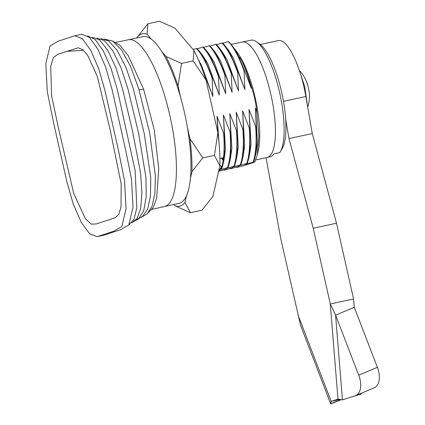 <?xml version="1.0" encoding="UTF-8"?>
<svg xmlns="http://www.w3.org/2000/svg" width="425" height="425" viewBox="0 0 425 425"><rect width="100%" height="100%" fill="white"/><g stroke="black" fill="none" stroke-linecap="round" stroke-linejoin="round"><path stroke-width="0.64" d="M184.997 202.406A88.182 25.357 77.8 0 1 180.365 205.982A88.182 25.357 77.8 0 1 174.872 205.748L190.421 212.707L184.997 202.406L186.501 195.755M147.842 23.763L136.972 37.586A88.182 25.357 77.8 0 1 147.103 34.244L147.842 23.763L159.476 21.25L175.026 28.209L193.89 50.41L193.152 60.892L181.518 63.405L165.962 56.445A88.182 25.357 77.8 0 1 178.054 85.94L181.518 63.405M202.805 157.877L189.975 138.858A88.182 25.357 77.8 0 1 191.935 171.695L202.805 157.877L214.439 155.359L219.863 165.66L212.925 196.371L202.056 210.189L190.421 212.707M174.872 205.748L173.804 204.494M191.935 171.695L190.432 178.346M178.054 85.94L180.636 97.399M187.393 127.399L189.975 138.858M147.103 34.244L151.188 39.052M161.877 51.638L165.962 56.445M136.893 37.937L136.972 37.586M193.152 60.892L205.976 79.905L217.903 132.823L214.439 155.359M193.89 50.41A88.182 25.357 77.8 0 1 205.976 79.905M217.903 132.823A88.182 25.357 77.8 0 1 219.863 165.66M104.476 39.153L112.604 41.034L121.507 49.9L130.587 66.491L138.699 88.703L149.664 132.887L155.359 175.775L154.897 193.391L152.102 206.247L147.342 213.711L141.382 217.366M100.858 38.648L108.572 40.869L117.172 50.32L125.816 67.097L133.338 88.868L144.234 133.524L150.732 177.48L150.492 195.904L147.666 209.127L142.715 216.229L136.738 219.938M96.884 38.08L104.322 40.556L112.689 50.633L120.96 67.618L127.978 89.032L138.608 133.275L145.945 177.443L146.216 196.695L143.735 210.811L138.911 218.248L133.057 222.057M92.198 37.23L99.54 39.854L107.833 50.426L115.919 67.761L122.618 89.207L132.488 130.863L140.553 172.927L141.929 192.663L140.702 208.542L137.036 218.593L131.692 222.891M87.773 36.024L95.067 39.44L103.19 50.66L110.962 68.207L117.263 89.383L135.182 170.882L136.829 207.931L133.87 219.608L128.871 224.814M66.831 181.581L53.46 122.246L47.303 91.678L45.826 63.575L50.044 45.916L58.156 41.209L74.88 35.727L82.344 38.749L90.743 50.309L98.728 68.712L105.033 90.854L118.389 150.121L124.541 180.646L126.044 208.739L121.863 226.456L113.772 231.211L97.075 236.693L89.601 233.766L81.175 222.232L73.164 203.798L66.831 181.581M97.075 236.693L104.04 235.121L120.743 229.638L128.828 224.883L133.004 207.188L131.506 179.122L125.354 148.617L111.998 89.351L105.698 67.235L97.723 48.854L89.335 37.299L81.876 34.282L74.88 35.727M242.197 42.038A59.043 16.979 -102.2 0 1 270.863 94.403A59.043 16.979 -102.2 0 1 267.628 157.319A59.043 16.979 -102.2 0 1 267.15 157.452A59.043 16.979 -102.2 0 0 267.15 157.452L270.066 156.814A59.032 16.973 -102.2 0 0 273.95 153.871L279.788 152.58A59.011 16.968 -102.2 0 0 280.282 151.794A59.011 16.968 -102.2 0 0 279.613 92.512A59.011 16.968 -102.2 0 0 256.498 41.762A59.011 16.968 -102.2 0 0 250.962 40.173L242.197 42.038A59.043 16.979 -102.2 0 0 242.181 42.038L231.152 44.423M205.812 79.401L206.268 79.305L212.893 96.47L212.086 78.046L212.665 77.918L219.295 95.088L218.482 76.659L219.066 76.537L225.696 93.702L224.883 75.278L225.468 75.151L232.093 92.321L231.285 73.897L231.864 73.769L238.494 90.934L237.681 72.51L238.266 72.388L244.896 89.553L244.083 71.129L244.667 71.002L238.664 56.387L241.225 59.553C244.896 66.874 248.157 75.533 251.016 85.531C254.054 94.308 255.993 103.243 256.833 112.349L258.878 136.404L257.215 155.146L258.278 150.562A59.043 16.979 -102.2 0 0 236.969 51.977L231.97 45.454A67.745 19.481 -102.2 0 0 228.549 41.586L222.897 43.201M238.664 56.387A67.745 19.481 -102.2 0 0 231.97 45.454M257.215 155.146L254.777 162.063L243.807 165.649L236.683 167.439L239.047 166.361L230.281 168.821L232.645 167.742L223.885 170.202L226.243 169.123L218.583 171.317M164.491 206.508L179.005 203.368A85.297 24.528 -102.2 0 0 184.397 112.274A85.297 24.528 -102.2 0 0 142.965 36.624L128.446 39.759M148.139 212.851L153.276 207.442L156.692 197.864L158.753 168.768L154.264 129.917L143.692 89.468L128.207 55.585L120.137 45.464L112.343 40.896M105.055 221.064L96.31 223.948L91.311 224.14L85.388 218.758L73.7 193.386L58.565 128.637L51.584 95.652L50.708 66.21L53.422 57.561L57.747 54.368L78.205 47.797L82.726 49.651L87.731 55.452L97.383 76.638L110.187 129.986L121.183 183.892L121.024 207.023L118.819 214.221L115.446 217.632L105.055 221.064M218.663 170.977L219.847 170.51L218.689 170.85M219.874 165.261L221.611 166.781M223.566 169.91L223.885 170.202M219.879 164.932L220.766 166.085M221.462 158.052L223.162 160.374M221.898 157.951L223.205 160.071M229.968 168.528L230.281 168.821M222.477 157.824L223.327 159.216M236.364 167.142L236.683 167.439M212.665 77.918L204.988 60.005L199.607 51.446L196.982 48.413L193.093 49.475M219.066 76.537L211.39 58.623L206.008 50.065L203.384 47.026L197.296 48.732M225.468 75.151L217.786 57.237L212.404 48.684L209.785 45.645L203.697 47.35M231.864 73.769L224.188 55.856L218.806 47.297L216.182 44.258L210.099 45.964M238.266 72.388L230.589 54.474L225.208 45.916L222.583 42.877L216.495 44.583M206.268 79.305L201.45 67.214M212.893 96.47L201.291 64.818L198.422 59.893M212.086 78.046C207.076 63.989 201.848 54.15 196.403 48.535M219.295 95.088L207.687 63.431L202.704 55.484L199.607 51.446M218.482 76.659C213.472 62.602 208.245 52.769 202.805 47.154M225.696 93.702L214.088 62.05L209.1 54.102L206.008 50.065M224.883 75.278C219.874 61.221 214.646 51.383 209.201 45.773M232.093 92.321L220.49 60.663L215.502 52.716L212.404 48.684M231.285 73.897C226.275 59.835 221.048 50.001 215.602 44.386M238.494 90.934L226.886 59.282L221.903 51.335L218.806 47.297M237.681 72.51C232.672 58.453 227.444 48.62 222.004 43.005M244.896 89.553L233.288 57.901L228.299 49.948L225.208 45.916M244.083 71.129C239.073 57.072 233.846 47.233 228.4 41.618M244.667 71.002L251.292 88.172C248.397 77.042 245.044 67.506 241.225 59.553M219.3 146.205L217.032 116.349L217.871 132.674M256.833 112.349L255.43 108.046L256.243 126.469L255.659 126.597L249.034 109.432L249.842 127.856L249.262 127.978L242.633 110.813L243.44 129.237L242.861 129.365L236.231 112.195L237.044 130.624L236.459 130.746L229.835 113.581L230.642 132.005L230.058 132.132L223.433 114.963L224.241 133.386L223.662 133.514L217.032 116.349M251.292 88.172L251.016 85.531M218.965 169.633L221.707 168.906L219.348 169.984L227.524 167.647L225.744 168.597L233.925 166.265L232.146 167.216L240.327 164.879L238.547 165.835L246.723 163.498L244.943 164.448L253.125 162.116L251.345 163.067L254.777 162.063M223.662 133.514C224.772 148.856 223.927 160.698 221.127 169.033M221.707 168.906L222.886 164.783L224.442 153.77L224.241 133.386M219.911 169.368L222.089 165.792M222.886 164.783L224.039 159.832L225.468 149.775L223.433 114.963M230.058 132.132C231.173 147.475 230.329 159.311 227.524 167.647M228.108 167.524L229.288 163.402L230.839 152.389L230.642 132.005M229.288 163.402L230.44 158.445L231.869 148.389L229.835 113.581M236.459 130.746C237.575 146.088 236.73 157.93 233.925 166.265M234.51 166.138L235.689 162.015L237.24 151.002L237.044 130.624M235.689 162.015L236.842 157.064L238.266 147.008L236.231 112.195M242.861 129.365C243.971 144.707 243.127 156.549 240.327 164.879M240.906 164.757L242.085 160.634L243.642 149.621L243.44 129.237M242.085 160.634L243.238 155.678L244.667 145.626L242.633 110.813M249.262 127.978C250.373 143.326 249.528 155.162 246.723 163.498M247.308 163.37L248.487 159.248L250.038 148.235L249.842 127.856M248.487 159.248L249.64 154.296L251.069 144.24L249.034 109.432M255.659 126.597C256.774 141.939 255.93 153.781 253.125 162.116M253.709 161.989L254.888 157.866L256.44 146.853L256.243 126.469M254.888 157.866L256.041 152.915L257.47 142.858L255.43 108.046M256.498 41.762L259.739 44.062A55.935 16.086 77.8 0 1 282.014 93.835A55.935 16.086 77.8 0 1 282.285 148.362L280.282 151.794M260.297 44.482L278.402 40.566A52.828 15.188 77.8 0 1 305.873 96.512L312.258 133.546L288.989 138.577L313.225 228.246L330.294 303.971L335.591 315.164L358.732 375.163L377.395 367.306A18.647 10.816 67.2 0 1 374.303 387.781L355.64 395.638A18.647 10.816 -112.8 0 0 358.732 375.163M312.258 133.546L336.499 223.215L353.563 298.94L354.253 307.307L335.591 315.164L342.438 399.872L355.103 395.834A18.647 10.816 -112.8 0 0 355.64 395.638M340.648 399.723L330.677 403.75L300.565 325.38L280.813 238.935L266.061 157.691M285.696 119.483L288.989 138.577M336.499 223.215L313.225 228.246M342.438 399.872L337.987 399.123L331.171 401.37L330.677 403.75L331.457 403.633L341.041 399.766L331.463 403.633A18.647 0.627 -112 0 1 331.463 403.633A18.647 0.627 -112 0 1 331.457 403.633M353.563 298.94L330.294 303.971L337.987 399.123M361.197 393.295L361.261 394.092L351.571 396.961M354.253 307.307L377.395 367.306M357.255 394.958L361.261 394.092M339.57 399.553L331.171 401.37L297.882 314.665M307.089 84.001L307.339 83.895A34.271 30.17 80.4 0 1 308.407 87.72A34.271 30.17 80.4 0 1 309.081 91.641A37.666 2.04 -7.9 0 1 309.177 91.763A37.676 37.676 0 0 1 307.721 107.243M164.464 206.513A85.297 24.528 -102.2 0 0 164.518 206.502A85.297 24.528 -102.2 0 0 169.851 115.419A85.297 24.528 -102.2 0 0 128.472 39.753A85.297 24.528 -102.2 0 0 128.419 39.764M138.98 89.638L143.692 89.468M66.81 51.377L83.491 50.309M305.873 96.512L283.48 101.352M267.128 157.457L255.76 159.917M164.518 206.502L152.118 209.286M223.523 157.585L219.89 158.408M113.794 218.179L115.839 217.462M128.472 39.753L116.03 42.341M298.531 68.106L304.688 86.578L307.604 106.537M307.402 83.879A37.676 37.676 0 0 0 299.705 70.8"/></g></svg>
